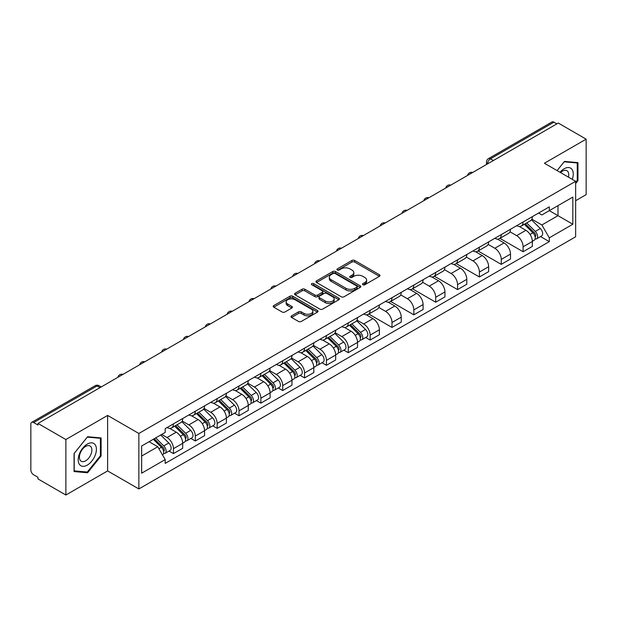 <?xml version="1.0" encoding="UTF-8"?>
<svg xmlns="http://www.w3.org/2000/svg" width="617" height="617" viewBox="0 0 617 617"><rect width="100%" height="100%" fill="white"/><g stroke="black" fill="none" stroke-linecap="round" stroke-linejoin="round"><path stroke-width="0.93" d="M362.896 284.761A1.357 0.787 0 0 0 364.817 284.761L379.424 276.331A1.944 1.126 0 0 0 379.995 275.537A1.944 1.126 0 0 0 379.424 274.742L354.675 260.451A1.944 1.126 0 0 0 351.929 260.451L337.314 268.889A1.357 0.787 0 0 0 336.921 269.444A1.357 0.787 0 0 0 337.314 269.999A1.357 0.787 0 0 0 339.242 269.999L341.132 268.904A6.224 3.594 0 0 1 349.932 268.904L351.998 270.092A6.224 3.594 0 0 1 353.819 272.637A6.224 3.594 0 0 1 351.998 275.174L350.101 276.269A1.357 0.787 0 0 0 349.708 276.825A1.357 0.787 0 0 0 350.101 277.38A1.357 0.787 0 0 0 352.029 277.38L353.919 276.285A6.224 3.594 0 0 1 362.719 276.285L364.786 277.48A6.224 3.594 0 0 1 366.606 280.018A6.224 3.594 0 0 1 364.786 282.563L362.896 283.65A1.357 0.787 0 0 0 362.495 284.206A1.357 0.787 0 0 0 362.896 284.761L362.896 283.65M291.563 315.865A1.944 1.126 0 0 0 290.993 316.652A1.944 1.126 0 0 0 291.563 317.447L298.505 321.457A1.944 1.126 0 0 0 301.258 321.457L317.485 312.094A1.944 1.126 0 0 0 318.048 311.3A1.944 1.126 0 0 0 317.485 310.505L292.728 296.214A1.944 1.126 0 0 0 289.982 296.214L273.755 305.585A1.944 1.126 0 0 0 273.184 306.379A1.944 1.126 0 0 0 273.755 307.166L282.146 312.009A1.944 1.126 0 0 0 284.892 312.009L291.841 308.006A1.944 1.126 0 0 0 292.404 307.212A1.944 1.126 0 0 0 291.841 306.418L287.676 304.011A5.198 3 0 0 1 286.157 301.89A5.198 3 0 0 1 289.365 299.114A5.198 3 0 0 1 295.034 299.769L311.33 309.171A5.198 3 0 0 1 312.85 311.3A5.198 3 0 0 1 309.641 314.068A5.198 3 0 0 1 303.973 313.421L301.258 311.855A1.944 1.126 0 0 0 298.505 311.855L291.563 315.865L291.563 317.447L298.505 313.467L298.505 311.855M138.856 433.473L107.62 415.434L65.872 439.535L37.992 423.447L558.269 123.061L586.15 139.157L544.402 163.258L575.646 181.298L138.856 433.473L138.856 488.957L575.646 236.781L575.646 181.298M341.27 296.769A1.944 1.126 0 0 0 344.024 296.769L360.243 287.399A1.944 1.126 0 0 0 360.814 286.604A1.944 1.126 0 0 0 360.243 285.818L335.494 271.526A1.944 1.126 0 0 0 332.748 271.526L316.521 280.889A1.944 1.126 0 0 0 315.95 281.684A1.944 1.126 0 0 0 316.521 282.478L341.27 296.769M312.318 285.054A1.357 0.787 0 0 1 313.698 285.247L338.841 299.762L322.637 309.117A1.944 1.126 0 0 1 319.891 309.117L295.134 294.826L295.134 293.237A1.944 1.126 0 0 0 294.571 294.031A1.944 1.126 0 0 0 295.134 294.826M295.134 293.237L302.083 289.226A1.944 1.126 0 0 1 304.829 289.226L314.871 295.026A1.944 1.126 0 0 0 317.616 295.026L322.228 292.365A1.944 1.126 0 0 0 322.799 291.571A1.944 1.126 0 0 0 322.228 290.777L311.778 284.745A1.357 0.787 0 0 1 311.377 284.19A1.357 0.787 0 0 1 312.217 283.458A1.357 0.787 0 0 1 313.698 283.627L338.864 298.158A1.944 1.126 0 0 1 339.435 298.952A1.944 1.126 0 0 1 338.864 299.746L338.864 298.158M65.872 439.535L65.872 495.019L37.992 478.931L37.992 477.311L33.65 474.805A3.964 2.291 -120 0 1 30.85 469.946L30.85 424.172A3.964 2.291 -120 0 1 31.668 422.36L95.126 385.718A3.964 2.291 60 0 1 97.108 385.918L33.65 422.552A3.964 2.291 -120 0 0 31.668 422.36M575.646 200.71L586.15 194.64L586.15 139.157M65.872 495.019L107.62 470.918L138.856 488.957M37.992 423.447L37.992 425.059L33.65 422.552M493.415 160.513L490.469 158.816A3.964 2.291 60 0 0 488.487 158.615L551.953 121.981A3.964 2.291 60 0 1 553.927 122.174L490.469 158.816A3.964 2.291 120 0 0 487.669 163.667L487.669 163.829M556.873 123.87L553.927 122.174M523.108 221.981A9.116 5.26 60 0 1 521.226 226.069L530.473 220.732A9.116 5.26 -120 0 0 532.355 216.636M509.989 231.791L516.668 235.648A9.116 5.26 60 0 1 523.108 246.808L532.355 241.471A9.116 5.26 -120 0 0 525.915 230.311L519.298 226.485M532.355 241.471L532.355 246.407L523.108 251.744L499.932 238.363M521.226 226.069A9.116 5.26 60 0 1 516.737 225.66M523.108 246.808L523.108 251.744M501.259 234.591A9.116 5.26 60 0 1 499.369 238.686L508.616 233.349A9.116 5.26 -120 0 0 510.506 229.254M478.082 250.98L501.259 264.361L510.506 259.017L510.506 254.088A9.116 5.26 -120 0 0 504.058 242.928L497.441 239.103M499.369 238.686A9.116 5.26 60 0 1 494.888 238.278M488.14 244.409L494.811 248.265A9.116 5.26 60 0 1 501.259 259.425L501.259 264.361M479.401 247.209A9.116 5.26 60 0 1 477.519 251.304L486.767 245.967A9.116 5.26 -120 0 0 488.649 241.872M456.225 263.598L479.401 276.971L488.649 271.634L488.649 266.706A9.116 5.26 -120 0 0 482.209 255.546L475.591 251.721M477.519 251.304A9.116 5.26 60 0 1 473.031 250.888M466.282 257.027L472.961 260.883A9.116 5.26 60 0 1 479.401 272.043L479.401 276.971M457.552 259.826A9.116 5.26 60 0 1 455.662 263.922L464.909 258.585A9.116 5.26 -120 0 0 466.799 254.489M434.376 276.208L457.552 289.589L466.799 284.252L466.799 279.324A9.116 5.26 -120 0 0 460.351 268.156L453.734 264.338M455.662 263.922A9.116 5.26 60 0 1 451.181 263.505M444.433 269.644L451.104 273.501A9.116 5.26 60 0 1 457.552 284.661L457.552 289.589M435.695 272.444A9.116 5.26 60 0 1 433.813 276.539L443.052 271.202A9.116 5.26 -120 0 0 444.942 267.107M412.518 288.825L435.695 302.207L444.942 296.87L444.942 291.941A9.116 5.26 -120 0 0 438.502 280.774L431.885 276.956M433.813 276.539A9.116 5.26 60 0 1 429.324 276.123M422.576 282.262L429.255 286.111A9.116 5.26 60 0 1 435.695 297.278L435.695 302.207M413.845 285.062A9.116 5.26 60 0 1 411.955 289.157L421.203 283.812A9.116 5.26 -120 0 0 423.092 279.725M390.669 301.443L413.845 314.824L423.092 309.487L423.092 304.551A9.116 5.26 -120 0 0 416.645 293.391L410.027 289.574M411.955 289.157A9.116 5.26 60 0 1 407.475 288.741M400.726 294.872L407.397 298.728A9.116 5.26 60 0 1 413.845 309.896L413.845 314.824M391.988 297.679A9.116 5.26 60 0 1 390.106 301.767L399.346 296.43A9.116 5.26 -120 0 0 401.235 292.342M368.812 314.061L391.988 327.442L401.235 322.105L401.235 317.169A9.116 5.26 -120 0 0 394.795 306.009L388.178 302.191M390.106 301.767A9.116 5.26 60 0 1 385.617 301.358M378.869 307.49L385.548 311.346A9.116 5.26 60 0 1 391.988 322.506L391.988 327.442M370.138 310.297A9.116 5.26 60 0 1 368.249 314.385L377.496 309.048A9.116 5.26 -120 0 0 379.386 304.96M365.704 337.499L370.138 340.06L379.386 334.722L379.386 329.786A9.116 5.26 -120 0 0 372.938 318.627L366.321 314.809M368.249 314.385A9.116 5.26 60 0 1 363.768 313.976M357.019 320.107L363.691 323.964A9.116 5.26 60 0 1 370.138 335.124L370.138 340.06M348.281 322.915A9.116 5.26 60 0 1 346.399 327.002L355.639 321.665A9.116 5.26 -120 0 0 357.528 317.578M343.854 350.117L348.281 352.677L357.528 347.34L357.528 342.404A9.116 5.26 -120 0 0 351.088 331.244L344.471 327.426M346.399 327.002A9.116 5.26 60 0 1 341.911 326.594M335.162 332.725L341.841 336.581A9.116 5.26 60 0 1 348.281 347.741L348.281 352.677M326.432 335.532A9.116 5.26 60 0 1 324.542 339.62L333.789 334.283A9.116 5.26 -120 0 0 335.679 330.195M321.997 362.734L326.432 365.295L335.679 359.958L335.679 355.022A9.116 5.26 -120 0 0 329.231 343.862L322.614 340.036M324.542 339.62A9.116 5.26 60 0 1 320.061 339.211M313.313 345.343L319.984 349.199A9.116 5.26 60 0 1 326.432 360.359L326.432 365.295M304.574 348.15A9.116 5.26 60 0 1 302.692 352.238L311.932 346.901A9.116 5.26 -120 0 0 313.822 342.813M300.147 375.352L304.574 377.913L313.822 372.575L313.822 367.639A9.116 5.26 -120 0 0 307.382 356.479L300.764 352.654M302.692 352.238A9.116 5.26 60 0 1 298.204 351.829M291.455 357.96L298.134 361.817A9.116 5.26 60 0 1 304.574 372.976L304.574 377.913M282.725 360.768A9.116 5.26 60 0 1 280.835 364.855L290.083 359.518A9.116 5.26 -120 0 0 291.972 355.423M278.29 387.97L282.725 390.53L291.972 385.193L291.972 380.257A9.116 5.26 -120 0 0 285.524 369.097L278.907 365.272M280.835 364.855A9.116 5.26 60 0 1 276.354 364.446M269.606 370.578L276.277 374.434A9.116 5.26 60 0 1 282.725 385.594L282.725 390.53M260.868 373.378A9.116 5.26 60 0 1 258.986 377.473L268.225 372.136A9.116 5.26 -120 0 0 270.115 368.041M256.441 400.587L260.868 403.148L270.115 397.803L270.115 392.875A9.116 5.26 -120 0 0 263.675 381.715L257.058 377.889M258.986 377.473A9.116 5.26 60 0 1 254.497 377.064M247.749 383.196L254.428 387.052A9.116 5.26 60 0 1 260.868 398.212L260.868 403.148M239.018 385.995A9.116 5.26 60 0 1 237.129 390.091L246.376 384.753A9.116 5.26 -120 0 0 248.265 380.658M234.583 413.205L239.018 415.758L248.265 410.421L248.265 405.492A9.116 5.26 -120 0 0 241.818 394.332L235.2 390.507M237.129 390.091A9.116 5.26 60 0 1 232.648 389.674M225.899 395.813L232.57 399.669A9.116 5.26 60 0 1 239.018 410.829L239.018 415.758M217.161 398.613A9.116 5.26 60 0 1 215.279 402.708L224.519 397.371A9.116 5.26 -120 0 0 226.408 393.276M212.734 425.823L217.161 428.375L226.408 423.038L226.408 418.11A9.116 5.26 -120 0 0 219.968 406.942L213.351 403.125M215.279 402.708A9.116 5.26 60 0 1 210.79 402.292M204.042 408.431L210.721 412.287A9.116 5.26 60 0 1 217.161 423.447L217.161 428.375M195.311 411.231A9.116 5.26 60 0 1 193.422 415.326L202.669 409.981A9.116 5.26 -120 0 0 204.559 405.893M190.877 438.432L195.311 440.993L204.559 435.656L204.559 430.72A9.116 5.26 -120 0 0 198.111 419.56L191.494 415.742M193.422 415.326A9.116 5.26 60 0 1 188.941 414.909M182.192 421.049L188.864 424.897A9.116 5.26 60 0 1 195.311 436.065L195.311 440.993M173.454 423.848A9.116 5.26 60 0 1 171.572 427.943L180.812 422.599A9.116 5.26 -120 0 0 182.701 418.511M169.027 451.05L173.454 453.611L182.701 448.274L182.701 443.338A9.116 5.26 -120 0 0 176.261 432.178L169.644 428.36M171.572 427.943A9.116 5.26 60 0 1 167.084 427.527M161.693 434.445L167.014 437.515A9.116 5.26 60 0 1 173.454 448.682L173.454 453.611M538.587 213.042L541.88 214.94L572.838 197.07L557.992 205.638L557.992 215.672L541.88 224.974L531.846 219.174M141.655 456.04L157.767 446.739L165.194 459.596L141.655 473.185L141.655 446.006L165.194 432.424L165.194 428.622L549.307 206.857L549.307 210.652L572.838 224.241L549.307 237.83L541.88 224.974M572.838 197.07L572.838 224.241M165.194 459.596L165.194 463.398L549.307 241.633L549.307 237.83M575.646 183.519L577.952 180.642L577.952 162.618L564.439 161.415L557.074 170.577M107.62 415.434L107.62 470.918M74.063 471.558L87.583 472.769L101.103 455.955L101.103 437.931L87.583 436.72L74.063 453.534L74.063 471.558M157.767 446.739L149.083 441.726M540.531 236.566L549.307 241.633M577.257 180.241L577.952 180.642M86.156 471.943L87.583 472.769M100.401 455.547L101.103 455.955M363.436 284.954L364.786 284.175A6.224 3.594 0 0 0 366.606 281.637L366.606 280.018M353.819 272.637L353.819 274.257A6.224 3.594 0 0 1 351.998 276.794L350.649 277.573M379.424 274.742L379.424 276.331L354.675 262.071A1.944 1.126 0 0 0 351.929 262.071L337.861 270.192M360.22 287.414L335.494 273.146A1.944 1.126 0 0 0 332.748 273.146L316.544 282.493M356.811 287.167A1.357 0.787 0 0 0 357.204 286.604A1.357 0.787 0 0 0 356.811 286.049L335.085 273.508A1.357 0.787 0 0 0 333.157 273.508L331.167 274.658A6.224 3.594 0 0 0 329.339 277.203A6.224 3.594 0 0 0 331.167 279.74L346.014 288.316A6.224 3.594 0 0 0 354.814 288.316L356.811 287.167L356.811 288.779A1.357 0.787 0 0 0 357.204 288.224L357.204 286.604M329.339 277.203L329.339 278.815A6.224 3.594 0 0 0 331.167 281.36L331.167 279.74M356.811 288.779L354.814 289.936A6.224 3.594 0 0 1 346.014 289.936L331.167 281.36M295.165 294.841L302.083 290.846L302.083 289.226M322.799 291.571L322.799 293.191A1.944 1.126 0 0 1 322.228 293.977L317.616 296.638A1.944 1.126 0 0 1 314.871 296.638L304.829 290.846A1.944 1.126 0 0 0 302.083 290.846M325.282 301.034A5.198 3 0 0 0 330.951 301.69A5.198 3 0 0 0 334.167 298.913A5.198 3 0 0 0 332.64 296.792L326.902 293.476A1.944 1.126 0 0 0 324.149 293.476L319.544 296.137A1.944 1.126 0 0 0 318.974 296.931A1.944 1.126 0 0 0 319.544 297.726L325.282 301.034L325.282 302.654A5.198 3 0 0 0 330.951 303.302A5.198 3 0 0 0 334.167 300.533L334.167 298.913M318.974 296.931L318.974 298.543A1.944 1.126 0 0 0 319.544 299.338L319.544 297.726M325.282 302.654L319.544 299.338M312.85 311.3L312.85 312.912A5.198 3 0 0 1 309.641 315.688A5.198 3 0 0 1 303.973 315.04L301.258 313.467A1.944 1.126 0 0 0 298.505 313.467M286.157 301.89L286.157 303.51A5.198 3 0 0 0 287.676 305.631L287.676 304.011M291.81 308.014L287.676 305.631M317.454 312.109L292.728 297.834A1.944 1.126 0 0 0 289.982 297.834L273.778 307.181M524.288 224.303L532.895 232.794A4.951 2.861 60 0 1 534.206 240.221L532.355 241.286M526.008 225.992L529.656 228.097M525.244 223.747L534.669 233.049A2.375 1.373 60 0 1 535.294 236.612A2.375 1.373 60 0 1 535.078 236.697M526.671 222.922L535.278 231.421A4.951 2.861 60 0 1 536.582 238.841A4.951 2.861 60 0 1 535.086 239.003M531.484 219.791L540.322 228.506A4.951 2.861 60 0 1 541.626 235.933L536.582 238.841M572.275 179.354A12.88 7.435 120 0 0 572.044 169.467A12.88 7.435 120 0 0 560.028 172.282M568.427 177.125A8.815 5.09 120 0 0 567.895 171.603A8.815 5.09 120 0 0 566.907 170.685A8.815 5.09 120 0 0 560.568 172.59M557.097 170.593L564.154 161.808L577.257 162.981L577.257 180.442L575.646 182.447M576.386 162.479L577.257 162.981M95.188 444.772A12.88 7.435 120 0 0 82.755 448.104A12.88 7.435 120 0 0 79.416 464.393A12.88 7.435 120 0 0 91.856 461.061A12.88 7.435 120 0 0 95.188 444.772M91.046 446.909A8.815 5.09 120 0 0 90.051 445.991A8.815 5.09 120 0 0 81.853 450.109A8.815 5.09 120 0 0 80.249 460.344A8.815 5.09 120 0 0 81.236 461.261A8.815 5.09 120 0 0 89.442 457.143A8.815 5.09 120 0 0 91.046 446.909M87.305 472.044L74.21 470.879L74.21 453.41L87.305 437.121L100.401 438.286L100.401 455.755L87.305 472.044M99.538 437.785L100.401 438.286M349.461 325.236L358.068 333.728A4.951 2.861 60 0 1 359.379 341.155L357.528 342.219M351.181 326.933L354.829 329.038M350.417 324.681L359.842 333.982A2.375 1.373 60 0 1 360.467 337.545A2.375 1.373 60 0 1 360.251 337.638M351.844 323.863L360.451 332.355A4.951 2.861 60 0 1 361.755 339.782A4.951 2.861 60 0 1 360.259 339.936M356.657 320.724L365.495 329.439A4.951 2.861 60 0 1 366.799 336.867L361.755 339.782M327.604 337.854L336.219 346.345A4.951 2.861 60 0 1 337.522 353.772L335.671 354.837M329.324 339.543L332.972 341.656M328.56 337.298L337.993 346.6A2.375 1.373 60 0 1 338.617 350.163A2.375 1.373 60 0 1 338.401 350.255M329.987 336.481L338.594 344.972A4.951 2.861 60 0 1 339.905 352.4A4.951 2.861 60 0 1 338.409 352.554M334.807 333.342L343.638 342.057A4.951 2.861 60 0 1 344.949 349.484L339.905 352.4M305.754 350.471L314.362 358.963A4.951 2.861 60 0 1 315.673 366.39L313.822 367.454M307.474 352.16L311.122 354.274M306.711 349.916L316.135 359.217A2.375 1.373 60 0 1 316.76 362.781A2.375 1.373 60 0 1 316.544 362.865M308.138 349.091L316.745 357.59A4.951 2.861 60 0 1 318.048 365.009A4.951 2.861 60 0 1 316.552 365.171M312.95 345.96L321.789 354.675A4.951 2.861 60 0 1 323.092 362.102L318.048 365.009M283.897 363.089L292.512 371.581A4.951 2.861 60 0 1 293.815 379.008L291.964 380.072M285.617 364.778L289.265 366.884M284.853 362.534L294.286 371.835A2.375 1.373 60 0 1 294.911 375.398A2.375 1.373 60 0 1 294.695 375.483M286.28 361.709L294.887 370.208A4.951 2.861 60 0 1 296.199 377.627A4.951 2.861 60 0 1 294.702 377.789M291.101 358.577L299.931 367.292A4.951 2.861 60 0 1 301.243 374.72L296.199 377.627M262.048 375.707L270.655 384.198A4.951 2.861 60 0 1 271.966 391.625L270.115 392.69M263.767 377.396L267.416 379.501M263.004 375.151L272.429 384.453A2.375 1.373 60 0 1 273.053 388.016A2.375 1.373 60 0 1 272.837 388.101M264.431 374.326L273.038 382.825A4.951 2.861 60 0 1 274.341 390.245A4.951 2.861 60 0 1 272.845 390.407M269.243 371.195L278.082 379.91A4.951 2.861 60 0 1 279.385 387.337L274.341 390.245M240.19 388.317L248.805 396.816A4.951 2.861 60 0 1 250.109 404.235L248.258 405.307M241.91 390.013L245.558 392.119M241.147 387.769L250.579 397.07A2.375 1.373 60 0 1 251.204 400.634A2.375 1.373 60 0 1 250.988 400.718M242.574 386.944L251.181 395.435A4.951 2.861 60 0 1 252.492 402.862A4.951 2.861 60 0 1 250.996 403.024M247.394 383.813L256.225 392.528A4.951 2.861 60 0 1 257.536 399.955L252.492 402.862M218.341 400.934L226.948 409.433A4.951 2.861 60 0 1 228.259 416.853L226.408 417.925M220.061 402.631L223.709 404.737M219.297 400.387L228.722 409.688A2.375 1.373 60 0 1 229.347 413.251A2.375 1.373 60 0 1 229.131 413.336M220.724 399.561L229.331 408.053A4.951 2.861 60 0 1 230.635 415.48A4.951 2.861 60 0 1 229.138 415.642M225.537 396.43L234.375 405.145A4.951 2.861 60 0 1 235.679 412.572L230.635 415.48M196.484 413.552L205.099 422.051A4.951 2.861 60 0 1 206.402 429.471L204.551 430.543M198.204 415.249L201.852 417.354M197.44 413.004L206.872 422.306A2.375 1.373 60 0 1 207.497 425.869A2.375 1.373 60 0 1 207.281 425.954M198.867 412.179L207.474 420.671A4.951 2.861 60 0 1 208.785 428.098A4.951 2.861 60 0 1 207.289 428.26M203.687 409.048L212.518 417.763A4.951 2.861 60 0 1 213.829 425.19L208.785 428.098M174.634 426.17L183.241 434.661A4.951 2.861 60 0 1 184.552 442.088L182.701 443.16M176.354 427.866L180.002 429.972M175.59 425.622L185.015 434.923A2.375 1.373 60 0 1 185.64 438.486A2.375 1.373 60 0 1 185.424 438.571M177.017 424.797L185.624 433.288A4.951 2.861 60 0 1 186.928 440.715A4.951 2.861 60 0 1 185.432 440.877M181.83 421.666L190.668 430.381A4.951 2.861 60 0 1 191.972 437.8L186.928 440.715M153.294 439.296L161.392 447.279A4.951 2.861 60 0 1 162.695 454.706L162.448 454.845M154.497 440.484L158.145 442.59M154.25 438.741L163.166 447.541A2.375 1.373 60 0 1 163.79 451.104A2.375 1.373 60 0 1 163.574 451.189M155.677 437.916L163.767 445.906A4.951 2.861 60 0 1 165.078 453.333A4.951 2.861 60 0 1 163.582 453.487M160.713 435.008L168.811 442.998A4.951 2.861 60 0 1 170.122 450.418L165.078 453.333M487.808 163.744L487.669 163.667A3.964 2.291 0 0 1 486.512 162.047L486.512 164.5M195.311 436.065L204.559 430.72M217.161 423.447L226.408 418.11M239.018 410.829L248.265 405.492M260.868 398.212L270.115 392.875M282.725 385.594L291.972 380.257M304.574 372.976L313.822 367.639M326.432 360.359L335.679 355.022M348.281 347.741L357.528 342.404M370.138 335.124L379.386 329.786M391.988 322.506L401.235 317.169M413.845 309.896L423.092 304.551M435.695 297.278L444.942 291.941M457.552 284.661L466.799 279.324M479.401 272.043L488.649 266.706M501.259 259.425L510.506 254.088M173.454 448.682L182.701 443.338M167.014 437.515L176.261 432.178M188.864 424.897L198.111 419.56M210.721 412.287L219.968 406.942M232.57 399.669L241.818 394.332M254.428 387.052L263.675 381.715M276.277 374.434L285.524 369.097M298.134 361.817L307.382 356.479M319.984 349.199L329.231 343.862M341.841 336.581L351.088 331.244M363.691 323.964L372.938 318.627M385.548 311.346L394.795 306.009M407.397 298.728L416.645 293.391M429.255 286.111L438.502 280.774M451.104 273.501L460.351 268.156M472.961 260.883L482.209 255.546M494.811 248.265L504.058 242.928M516.668 235.648L525.915 230.311M472.298 172.706A3.964 2.291 120 0 0 470.547 173.716M450.441 185.324A3.964 2.291 120 0 0 448.69 186.334M428.591 197.934A3.964 2.291 120 0 0 426.841 198.944M406.734 210.551A3.964 2.291 120 0 0 404.983 211.562M384.885 223.169A3.964 2.291 120 0 0 383.134 224.179M363.027 235.787A3.964 2.291 120 0 0 361.277 236.797M341.178 248.404A3.964 2.291 120 0 0 339.427 249.415M319.321 261.022A3.964 2.291 120 0 0 317.57 262.032M297.471 273.639A3.964 2.291 120 0 0 295.72 274.65M275.614 286.257A3.964 2.291 120 0 0 273.863 287.267M253.764 298.875A3.964 2.291 120 0 0 252.014 299.885M231.907 311.492A3.964 2.291 120 0 0 230.156 312.503M210.058 324.11A3.964 2.291 120 0 0 208.307 325.113M188.2 336.72A3.964 2.291 120 0 0 186.45 337.73M166.351 349.338A3.964 2.291 120 0 0 164.6 350.348M144.494 361.955A3.964 2.291 120 0 0 142.743 362.966M122.644 374.573A3.964 2.291 120 0 0 120.893 375.583M100.054 387.615L97.108 385.918A3.964 2.291 120 0 1 99.09 385.718A3.964 3.964 0 0 0 95.126 385.718M364.786 284.175L364.786 282.563M350.101 277.38L350.101 276.269M351.998 276.794L351.998 275.174M337.314 269.999L337.314 268.889M351.929 262.071L351.929 260.451M354.675 262.071L354.675 260.451M316.521 282.478L316.521 280.889M332.748 273.146L332.748 271.526M335.494 273.146L335.494 271.526M360.243 287.399L360.243 285.818M346.014 289.936L346.014 288.316M354.814 289.936L354.814 288.316M304.829 290.846L304.829 289.226M314.871 296.638L314.871 295.026M317.616 296.638L317.616 295.026M322.228 293.977L322.228 292.365M313.698 285.247L313.698 283.627M301.258 313.467L301.258 311.855M303.973 315.04L303.973 313.421M291.841 308.006L291.841 306.418M273.755 307.166L273.755 305.585M289.982 297.834L289.982 296.214M292.728 297.834L292.728 296.214M317.485 312.094L317.485 310.505M532.895 232.794L530.049 234.437M535.787 235.524L534.9 236.041M540.322 228.506L535.278 231.421M358.068 333.728L355.222 335.37M360.96 336.458L360.066 336.975M365.495 329.439L360.451 332.355M336.219 346.345L333.373 347.988M339.111 349.075L338.216 349.592M343.638 342.057L338.594 344.972M314.362 358.963L311.516 360.606M317.254 361.693L316.359 362.21M321.789 354.675L316.745 357.59M292.512 371.581L289.666 373.223M295.404 374.311L294.51 374.827M299.931 367.292L294.887 370.208M270.655 384.198L267.809 385.841M273.547 386.928L272.652 387.445M278.082 379.91L273.038 382.825M248.805 396.816L245.959 398.459M251.697 399.546L250.803 400.063M256.225 392.528L251.181 395.435M226.948 409.433L224.102 411.076M229.84 412.164L228.946 412.68M234.375 405.145L229.331 408.053M205.099 422.051L202.253 423.686M207.991 424.781L207.096 425.298M212.518 417.763L207.474 420.671M183.241 434.661L180.395 436.304M186.133 437.399L185.239 437.908M190.668 430.381L185.624 433.288M161.392 447.279L158.908 448.713M164.284 450.017L163.389 450.526M168.811 442.998L163.767 445.906M472.63 172.505A3.964 3.964 0 0 0 467.547 175.444M450.78 185.123A3.964 3.964 0 0 0 445.69 188.062M428.923 197.741A3.964 3.964 0 0 0 423.84 200.679M407.073 210.358A3.964 3.964 0 0 0 401.983 213.297M385.216 222.976A3.964 3.964 0 0 0 380.134 225.915M363.367 235.594A3.964 3.964 0 0 0 358.276 238.532M341.51 248.211A3.964 3.964 0 0 0 336.427 251.142M319.66 260.829A3.964 3.964 0 0 0 314.57 263.76M297.803 273.447A3.964 3.964 0 0 0 292.72 276.377M275.953 286.064A3.964 3.964 0 0 0 270.863 288.995M254.096 298.682A3.964 3.964 0 0 0 249.013 301.613M232.247 311.292A3.964 3.964 0 0 0 227.156 314.23M210.389 323.91A3.964 3.964 0 0 0 205.307 326.848M188.54 336.527A3.964 3.964 0 0 0 183.45 339.466M166.683 349.145A3.964 3.964 0 0 0 161.6 352.083M144.833 361.763A3.964 3.964 0 0 0 139.743 364.701M122.976 374.38A3.964 3.964 0 0 0 117.893 377.319M101.211 386.944L99.09 385.718M488.487 158.615A3.964 3.964 0 0 0 486.512 162.047"/></g></svg>
